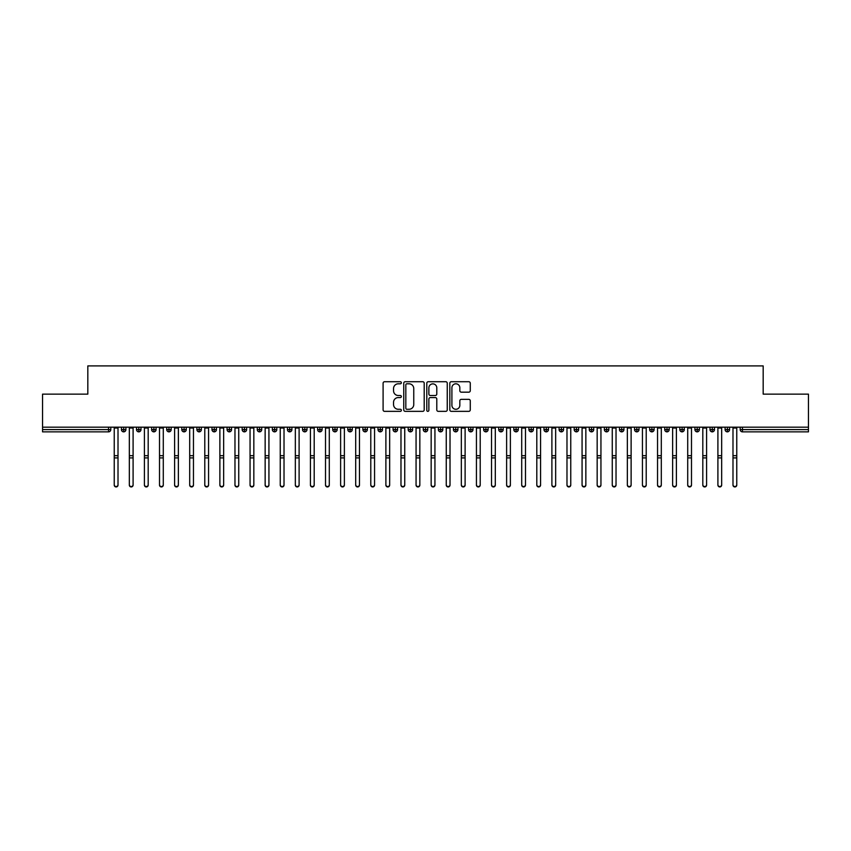 <?xml version="1.0" encoding="UTF-8"?>
<svg xmlns="http://www.w3.org/2000/svg" width="851" height="851" viewBox="0 0 851 851"><rect width="100%" height="100%" fill="white"/><g stroke="black" fill="none" stroke-linecap="round" stroke-linejoin="round"><path stroke-width="1.28" d="M401.353 382.769A1.032 1.032 0 0 0 400.321 381.727L384.578 381.727A1.479 1.479 0 0 0 383.099 383.205L383.099 409.874A1.479 1.479 0 0 0 384.578 411.352L400.321 411.352A1.032 1.032 0 0 0 401.353 410.32A1.032 1.032 0 0 0 400.321 409.278L398.279 409.278A4.744 4.744 0 0 1 393.545 404.544L393.545 402.321A4.744 4.744 0 0 1 398.279 397.577L400.321 397.577A1.032 1.032 0 0 0 401.353 396.545A1.032 1.032 0 0 0 400.321 395.502L398.279 395.502A4.744 4.744 0 0 1 393.545 390.769L393.545 388.545A4.744 4.744 0 0 1 398.279 383.801L400.321 383.801A1.032 1.032 0 0 0 401.353 382.769M468.795 392.173A1.479 1.479 0 0 0 470.273 390.694L470.273 383.205A1.479 1.479 0 0 0 468.795 381.727L451.317 381.727A1.479 1.479 0 0 0 449.828 383.205L449.828 409.874A1.479 1.479 0 0 0 451.317 411.352L468.795 411.352A1.479 1.479 0 0 0 470.273 409.874L470.273 400.842A1.479 1.479 0 0 0 468.795 399.353L461.316 399.353A1.479 1.479 0 0 0 459.827 400.842L459.827 405.321A3.968 3.968 0 0 1 455.87 409.278A3.968 3.968 0 0 1 451.902 405.321L451.902 387.769A3.968 3.968 0 0 1 455.87 383.801A3.968 3.968 0 0 1 459.827 387.769L459.827 390.694A1.479 1.479 0 0 0 461.316 392.173L468.795 392.173M42.55 427.181L808.45 427.181L808.45 394.13L763.177 394.13L763.177 365.909L87.823 365.909L87.823 394.13L42.55 394.13L42.55 429.595L108.534 429.595L108.534 427.181M424.202 383.205A1.479 1.479 0 0 0 422.724 381.727L405.246 381.727A1.479 1.479 0 0 0 403.757 383.205L403.757 409.874A1.479 1.479 0 0 0 405.246 411.352L422.724 411.352A1.479 1.479 0 0 0 424.202 409.874L424.202 383.205M428.276 381.727L445.754 381.727A1.479 1.479 0 0 1 447.243 383.205L447.243 409.874A1.479 1.479 0 0 1 445.754 411.352L438.276 411.352A1.479 1.479 0 0 1 436.797 409.874L436.797 399.055A1.479 1.479 0 0 0 435.318 397.577L430.351 397.577A1.479 1.479 0 0 0 428.872 399.055L428.872 410.32A1.032 1.032 0 0 1 427.83 411.352A1.032 1.032 0 0 1 426.798 410.32L426.798 383.205A1.479 1.479 0 0 1 428.276 381.727M110.8 429.595L108.534 429.595L108.534 431.861A2.266 2.266 0 0 0 110.8 429.595L110.8 427.181L110.8 429.595A2.266 2.266 0 0 1 108.534 431.861L42.55 431.861L42.55 429.595M808.45 427.181L808.45 431.861L742.466 431.861A2.266 2.266 0 0 1 740.2 429.595L740.2 427.181M123.703 427.181L123.703 431.861A2.266 2.266 0 0 1 121.438 429.595L121.438 427.181L121.438 429.595A2.266 2.266 0 0 0 123.703 431.861A2.266 2.266 0 0 0 125.895 429.595L125.895 427.181M138.798 427.181L138.798 431.861A2.266 2.266 0 0 1 136.532 429.595L136.532 427.181L136.532 429.595A2.266 2.266 0 0 0 138.798 431.861A2.266 2.266 0 0 0 140.989 429.595L140.989 427.181M153.893 427.181L153.893 431.861A2.266 2.266 0 0 1 151.627 429.595L151.627 427.181L151.627 429.595A2.266 2.266 0 0 0 153.893 431.861A2.266 2.266 0 0 0 156.073 429.595L156.073 427.181M168.977 427.181L168.977 431.861A2.266 2.266 0 0 1 166.722 429.595L166.722 427.181L166.722 429.595A2.266 2.266 0 0 0 168.977 431.861A2.266 2.266 0 0 0 171.168 429.595L171.168 427.181M184.071 427.181L184.071 431.861A2.266 2.266 0 0 1 181.806 429.595L181.806 427.181L181.806 429.595A2.266 2.266 0 0 0 184.071 431.861A2.266 2.266 0 0 0 186.263 429.595L186.263 427.181M199.166 427.181L199.166 431.861A2.266 2.266 0 0 1 196.9 429.595L196.9 427.181L196.9 429.595A2.266 2.266 0 0 0 199.166 431.861A2.266 2.266 0 0 0 201.347 429.595L201.347 427.181M214.25 427.181L214.25 431.861A2.266 2.266 0 0 1 211.995 429.595L211.995 427.181L211.995 429.595A2.266 2.266 0 0 0 214.25 431.861A2.266 2.266 0 0 0 216.441 429.595L216.441 427.181M229.344 427.181L229.344 431.861A2.266 2.266 0 0 1 227.079 429.595L227.079 427.181L227.079 429.595A2.266 2.266 0 0 0 229.344 431.861A2.266 2.266 0 0 0 231.536 429.595L231.536 427.181M244.439 427.181L244.439 431.861A2.266 2.266 0 0 1 242.173 429.595L242.173 427.181L242.173 429.595A2.266 2.266 0 0 0 244.439 431.861A2.266 2.266 0 0 0 246.63 429.595L246.63 427.181M259.534 427.181L259.534 431.861A2.266 2.266 0 0 1 257.268 429.595L257.268 427.181L257.268 429.595A2.266 2.266 0 0 0 259.534 431.861A2.266 2.266 0 0 0 261.714 429.595L261.714 427.181M274.618 427.181L274.618 431.861A2.266 2.266 0 0 1 272.363 429.595L272.363 427.181L272.363 429.595A2.266 2.266 0 0 0 274.618 431.861A2.266 2.266 0 0 0 276.809 429.595L276.809 427.181M289.712 427.181L289.712 431.861A2.266 2.266 0 0 1 287.447 429.595L287.447 427.181L287.447 429.595A2.266 2.266 0 0 0 289.712 431.861A2.266 2.266 0 0 0 291.904 429.595L291.904 427.181M304.807 427.181L304.807 431.861A2.266 2.266 0 0 1 302.541 429.595A2.266 2.266 0 0 0 304.807 431.861A2.266 2.266 0 0 1 302.541 429.595L302.541 427.181M306.998 427.181L306.998 429.595A2.266 2.266 0 0 1 304.807 431.861A2.266 2.266 0 0 0 306.998 429.595L302.541 429.595M319.902 431.861A2.266 2.266 0 0 1 317.636 429.595L317.636 427.181L317.636 429.595A2.266 2.266 0 0 0 319.902 431.861A2.266 2.266 0 0 0 322.082 429.595L322.082 427.181L322.082 429.595A2.266 2.266 0 0 1 319.902 431.861L319.902 429.595L322.082 429.595M334.986 427.181L334.986 431.861A2.266 2.266 0 0 1 332.72 429.595L332.72 427.181L332.72 429.595A2.266 2.266 0 0 0 334.986 431.861A2.266 2.266 0 0 0 337.177 429.595L337.177 427.181M350.08 427.181L350.08 431.861A2.266 2.266 0 0 1 347.814 429.595L347.814 427.181L347.814 429.595A2.266 2.266 0 0 0 350.08 431.861A2.266 2.266 0 0 0 352.271 429.595L352.271 427.181M365.175 427.181L365.175 429.595L362.909 429.595L362.909 427.181L362.909 429.595A2.266 2.266 0 0 0 365.175 431.861A2.266 2.266 0 0 0 367.355 429.595L367.355 427.181L367.355 429.595A2.266 2.266 0 0 1 365.175 431.861A2.266 2.266 0 0 1 362.909 429.595A2.266 2.266 0 0 0 365.175 431.861L365.175 429.595L367.355 429.595M380.259 427.181L380.259 431.861A2.266 2.266 0 0 1 378.004 429.595L378.004 427.181L378.004 429.595A2.266 2.266 0 0 0 380.259 431.861A2.266 2.266 0 0 0 382.45 429.595L382.45 427.181M395.353 427.181L395.353 431.861A2.266 2.266 0 0 1 393.088 429.595L393.088 427.181L393.088 429.595A2.266 2.266 0 0 0 395.353 431.861A2.266 2.266 0 0 0 397.545 429.595L397.545 427.181M410.448 427.181L410.448 431.861A2.266 2.266 0 0 1 408.182 429.595L408.182 427.181L408.182 429.595A2.266 2.266 0 0 0 410.448 431.861A2.266 2.266 0 0 0 412.639 429.595L412.639 427.181M425.543 427.181L425.543 431.861A2.266 2.266 0 0 1 423.277 429.595L423.277 427.181M427.723 427.181L427.723 429.595A2.266 2.266 0 0 1 425.543 431.861A2.266 2.266 0 0 0 427.723 429.595L423.277 429.595A2.266 2.266 0 0 0 425.543 431.861M440.627 427.181L440.627 431.861A2.266 2.266 0 0 1 438.361 429.595L438.361 427.181L438.361 429.595A2.266 2.266 0 0 0 440.627 431.861A2.266 2.266 0 0 0 442.818 429.595L442.818 427.181M455.721 427.181L455.721 431.861A2.266 2.266 0 0 1 453.455 429.595L453.455 427.181M457.912 427.181L457.912 429.595A2.266 2.266 0 0 1 455.721 431.861A2.266 2.266 0 0 0 457.912 429.595L453.455 429.595A2.266 2.266 0 0 0 455.721 431.861M470.816 427.181L470.816 431.861A2.266 2.266 0 0 1 468.55 429.595L468.55 427.181M472.996 427.181L472.996 429.595A2.266 2.266 0 0 1 470.816 431.861A2.266 2.266 0 0 0 472.996 429.595L468.55 429.595A2.266 2.266 0 0 0 470.816 431.861M485.9 427.181L485.9 431.861A2.266 2.266 0 0 1 483.645 429.595A2.266 2.266 0 0 0 485.9 431.861A2.266 2.266 0 0 1 483.645 429.595L483.645 427.181M488.091 427.181L488.091 429.595L488.091 427.181M500.994 427.181L500.994 431.861A2.266 2.266 0 0 1 498.729 429.595L498.729 427.181M503.186 427.181L503.186 429.595A2.266 2.266 0 0 1 500.994 431.861A2.266 2.266 0 0 0 503.186 429.595L498.729 429.595A2.266 2.266 0 0 0 500.994 431.861M516.089 427.181L516.089 431.861A2.266 2.266 0 0 1 513.823 429.595L513.823 427.181M518.28 427.181L518.28 429.595A2.266 2.266 0 0 1 516.089 431.861A2.266 2.266 0 0 0 518.28 429.595L513.823 429.595A2.266 2.266 0 0 0 516.089 431.861M531.184 427.181L531.184 431.861A2.266 2.266 0 0 1 528.918 429.595L528.918 427.181M533.364 427.181L533.364 429.595A2.266 2.266 0 0 1 531.184 431.861A2.266 2.266 0 0 0 533.364 429.595L528.918 429.595A2.266 2.266 0 0 0 531.184 431.861M546.268 427.181L546.268 431.861A2.266 2.266 0 0 1 544.002 429.595L544.002 427.181M548.459 427.181L548.459 429.595A2.266 2.266 0 0 1 546.268 431.861A2.266 2.266 0 0 0 548.459 429.595L544.002 429.595A2.266 2.266 0 0 0 546.268 431.861M561.362 427.181L561.362 431.861A2.266 2.266 0 0 1 559.096 429.595L559.096 427.181M563.553 427.181L563.553 429.595L563.553 427.181M576.457 427.181L576.457 431.861A2.266 2.266 0 0 1 574.191 429.595L574.191 427.181M578.637 427.181L578.637 429.595A2.266 2.266 0 0 1 576.457 431.861A2.266 2.266 0 0 0 578.637 429.595L574.191 429.595A2.266 2.266 0 0 0 576.457 431.861M591.541 427.181L591.541 431.861A2.266 2.266 0 0 1 589.286 429.595L589.286 427.181L589.286 429.595A2.266 2.266 0 0 0 591.541 431.861A2.266 2.266 0 0 0 593.732 429.595L593.732 427.181M606.635 427.181L606.635 431.861A2.266 2.266 0 0 1 604.37 429.595L604.37 427.181M608.827 427.181L608.827 429.595L608.827 427.181M621.73 427.181L621.73 431.861A2.266 2.266 0 0 1 619.464 429.595A2.266 2.266 0 0 0 621.73 431.861A2.266 2.266 0 0 1 619.464 429.595L619.464 427.181M623.921 427.181L623.921 429.595L623.921 427.181M636.825 427.181L636.825 431.861A2.266 2.266 0 0 1 634.559 429.595L634.559 427.181L634.559 429.595A2.266 2.266 0 0 0 636.825 431.861A2.266 2.266 0 0 0 639.005 429.595L639.005 427.181M651.909 427.181L651.909 431.861A2.266 2.266 0 0 1 649.653 429.595A2.266 2.266 0 0 0 651.909 431.861A2.266 2.266 0 0 1 649.653 429.595L649.653 427.181M654.1 427.181L654.1 429.595A2.266 2.266 0 0 1 651.909 431.861A2.266 2.266 0 0 0 654.1 429.595L649.653 429.595M667.003 427.181L667.003 431.861A2.266 2.266 0 0 1 664.737 429.595L664.737 427.181L664.737 429.595A2.266 2.266 0 0 0 667.003 431.861A2.266 2.266 0 0 0 669.194 429.595L669.194 427.181M682.098 427.181L682.098 431.861A2.266 2.266 0 0 1 679.832 429.595L679.832 427.181M684.278 427.181L684.278 429.595L684.278 427.181M697.182 427.181L697.182 431.861A2.266 2.266 0 0 1 694.927 429.595A2.266 2.266 0 0 0 697.182 431.861A2.266 2.266 0 0 1 694.927 429.595L694.927 427.181M699.373 427.181L699.373 429.595L699.373 427.181M712.276 427.181L712.276 431.861A2.266 2.266 0 0 1 710.011 429.595L710.011 427.181M714.468 427.181L714.468 429.595L714.468 427.181M727.371 427.181L727.371 431.861A2.266 2.266 0 0 1 725.105 429.595L725.105 427.181M729.562 427.181L729.562 429.595A2.266 2.266 0 0 1 727.371 431.861A2.266 2.266 0 0 0 729.562 429.595L725.105 429.595A2.266 2.266 0 0 0 727.371 431.861M319.902 427.181L319.902 429.595L317.636 429.595M485.9 431.861A2.266 2.266 0 0 0 488.091 429.595A2.266 2.266 0 0 1 485.9 431.861M561.362 431.861A2.266 2.266 0 0 0 563.553 429.595A2.266 2.266 0 0 1 561.362 431.861A2.266 2.266 0 0 1 559.096 429.595L563.553 429.595M606.635 431.861A2.266 2.266 0 0 0 608.827 429.595A2.266 2.266 0 0 1 606.635 431.861A2.266 2.266 0 0 1 604.37 429.595L608.827 429.595M621.73 431.861A2.266 2.266 0 0 0 623.921 429.595A2.266 2.266 0 0 1 621.73 431.861M682.098 431.861A2.266 2.266 0 0 0 684.278 429.595A2.266 2.266 0 0 1 682.098 431.861A2.266 2.266 0 0 1 679.832 429.595L684.278 429.595M697.182 431.861A2.266 2.266 0 0 0 699.373 429.595A2.266 2.266 0 0 1 697.182 431.861M712.276 431.861A2.266 2.266 0 0 0 714.468 429.595A2.266 2.266 0 0 1 712.276 431.861A2.266 2.266 0 0 1 710.011 429.595L714.468 429.595M742.466 431.861A2.266 2.266 0 0 1 740.2 429.595A2.266 2.266 0 0 0 742.466 431.861L742.466 429.595L808.45 429.595M406.874 383.801A1.032 1.032 0 0 0 405.831 384.843L405.831 408.246A1.032 1.032 0 0 0 406.874 409.278L409.023 409.278A4.744 4.744 0 0 0 413.756 404.544L413.756 388.545A4.744 4.744 0 0 0 409.023 383.801L406.874 383.801M436.797 387.843A3.968 3.968 0 0 0 432.829 383.875A3.968 3.968 0 0 0 428.872 387.843L428.872 394.024A1.479 1.479 0 0 0 430.351 395.502L435.318 395.502A1.479 1.479 0 0 0 436.797 394.024L436.797 387.843M118.012 485.091A1.883 1.851 180 0 1 116.119 486.942A1.883 1.851 180 0 1 114.236 485.091L114.236 484.687A1.883 1.851 -0 0 0 116.119 486.538A1.883 1.851 -0 0 0 118.012 484.687L118.012 458.306M114.236 427.181L114.236 484.687M118.012 427.181L118.012 484.687M133.096 485.091A1.883 1.851 180 0 1 131.214 486.942A1.883 1.851 180 0 1 129.331 485.091L129.331 484.687A1.883 1.851 -0 0 0 131.214 486.538A1.883 1.851 -0 0 0 133.096 484.687L133.096 458.306M148.191 485.091A1.883 1.851 180 0 1 146.308 486.942A1.883 1.851 180 0 1 144.415 485.091L144.415 484.687A1.883 1.851 -0 0 0 146.308 486.538A1.883 1.851 -0 0 0 148.191 484.687L148.191 458.306M163.286 485.091A1.883 1.851 180 0 1 161.392 486.942A1.883 1.851 180 0 1 159.509 485.091L159.509 484.687A1.883 1.851 -0 0 0 161.392 486.538A1.883 1.851 -0 0 0 163.286 484.687L163.286 458.306M178.37 485.091A1.883 1.851 180 0 1 176.487 486.942A1.883 1.851 180 0 1 174.604 485.091L174.604 484.687A1.883 1.851 -0 0 0 176.487 486.538A1.883 1.851 -0 0 0 178.37 484.687L178.37 458.306M129.331 427.181L129.331 484.687M133.096 427.181L133.096 484.687M144.415 427.181L144.415 484.687M148.191 427.181L148.191 484.687M159.509 427.181L159.509 484.687M163.286 427.181L163.286 484.687M174.604 427.181L174.604 484.687M178.37 427.181L178.37 484.687M193.464 485.091A1.883 1.851 180 0 1 191.581 486.942A1.883 1.851 180 0 1 189.699 485.091L189.699 484.687A1.883 1.851 -0 0 0 191.581 486.538A1.883 1.851 -0 0 0 193.464 484.687L193.464 458.306M189.699 427.181L189.699 484.687M193.464 427.181L193.464 484.687M208.559 485.091A1.883 1.851 180 0 1 206.676 486.942A1.883 1.851 180 0 1 204.783 485.091L204.783 484.687A1.883 1.851 -0 0 0 206.676 486.538A1.883 1.851 -0 0 0 208.559 484.687L208.559 458.306M223.653 485.091A1.883 1.851 180 0 1 221.76 486.942A1.883 1.851 180 0 1 219.877 485.091L219.877 484.687A1.883 1.851 -0 0 0 221.76 486.538A1.883 1.851 -0 0 0 223.653 484.687L223.653 458.306M238.737 485.091A1.883 1.851 180 0 1 236.855 486.942A1.883 1.851 180 0 1 234.972 485.091L234.972 484.687A1.883 1.851 -0 0 0 236.855 486.538A1.883 1.851 -0 0 0 238.737 484.687L238.737 458.306M253.832 485.091A1.883 1.851 180 0 1 251.949 486.942A1.883 1.851 180 0 1 250.056 485.091L250.056 484.687A1.883 1.851 -0 0 0 251.949 486.538A1.883 1.851 -0 0 0 253.832 484.687L253.832 458.306M204.783 427.181L204.783 484.687M208.559 427.181L208.559 484.687M219.877 427.181L219.877 484.687M223.653 427.181L223.653 484.687M234.972 427.181L234.972 484.687M238.737 427.181L238.737 484.687M250.056 427.181L250.056 484.687M253.832 427.181L253.832 484.687M268.927 485.091A1.883 1.851 180 0 1 267.033 486.942A1.883 1.851 180 0 1 265.15 485.091L265.15 484.687A1.883 1.851 -0 0 0 267.033 486.538A1.883 1.851 -0 0 0 268.927 484.687L268.927 458.306M284.021 485.091A1.883 1.851 180 0 1 282.128 486.942A1.883 1.851 180 0 1 280.245 485.091L280.245 484.687A1.883 1.851 -0 0 0 282.128 486.538A1.883 1.851 -0 0 0 284.021 484.687L284.021 458.306M299.105 485.091A1.883 1.851 180 0 1 297.222 486.942A1.883 1.851 180 0 1 295.34 485.091L295.34 484.687A1.883 1.851 -0 0 0 297.222 486.538A1.883 1.851 -0 0 0 299.105 484.687L299.105 458.306M314.2 485.091A1.883 1.851 180 0 1 312.317 486.942A1.883 1.851 180 0 1 310.424 485.091L310.424 484.687A1.883 1.851 -0 0 0 312.317 486.538A1.883 1.851 -0 0 0 314.2 484.687L314.2 458.306M329.294 485.091A1.883 1.851 180 0 1 327.401 486.942A1.883 1.851 180 0 1 325.518 485.091L325.518 484.687A1.883 1.851 -0 0 0 327.401 486.538A1.883 1.851 -0 0 0 329.294 484.687L329.294 458.306M265.15 427.181L265.15 484.687M268.927 427.181L268.927 484.687M280.245 427.181L280.245 484.687M284.021 427.181L284.021 484.687M295.34 427.181L295.34 484.687M299.105 427.181L299.105 484.687M310.424 427.181L310.424 484.687M314.2 427.181L314.2 484.687M325.518 427.181L325.518 484.687M329.294 427.181L329.294 484.687M344.378 485.091A1.883 1.851 180 0 1 342.496 486.942A1.883 1.851 180 0 1 340.613 485.091L340.613 484.687A1.883 1.851 -0 0 0 342.496 486.538A1.883 1.851 -0 0 0 344.378 484.687L344.378 458.306M340.613 427.181L340.613 484.687M344.378 427.181L344.378 484.687M359.473 485.091A1.883 1.851 180 0 1 357.59 486.942A1.883 1.851 180 0 1 355.697 485.091L355.697 484.687A1.883 1.851 -0 0 0 357.59 486.538A1.883 1.851 -0 0 0 359.473 484.687L359.473 458.306M355.697 427.181L355.697 484.687M359.473 427.181L359.473 484.687M374.568 485.091A1.883 1.851 180 0 1 372.674 486.942A1.883 1.851 180 0 1 370.791 485.091L370.791 484.687A1.883 1.851 -0 0 0 372.674 486.538A1.883 1.851 -0 0 0 374.568 484.687L374.568 458.306M370.791 427.181L370.791 484.687M374.568 427.181L374.568 484.687M389.662 485.091A1.883 1.851 180 0 1 387.769 486.942A1.883 1.851 180 0 1 385.886 485.091L385.886 484.687A1.883 1.851 -0 0 0 387.769 486.538A1.883 1.851 -0 0 0 389.662 484.687L389.662 458.306M385.886 485.091L385.886 427.181M389.662 427.181L389.662 484.687M404.746 485.091A1.883 1.851 180 0 1 402.863 486.942A1.883 1.851 180 0 1 400.981 485.091L400.981 484.687A1.883 1.851 -0 0 0 402.863 486.538A1.883 1.851 -0 0 0 404.746 484.687L404.746 458.306M400.981 427.181L400.981 484.687M404.746 427.181L404.746 484.687M419.841 485.091A1.883 1.851 180 0 1 417.958 486.942A1.883 1.851 180 0 1 416.065 485.091L416.065 484.687A1.883 1.851 -0 0 0 417.958 486.538A1.883 1.851 -0 0 0 419.841 484.687L419.841 458.306M416.065 427.181L416.065 484.687M419.841 427.181L419.841 484.687M434.935 485.091A1.883 1.851 180 0 1 433.042 486.942A1.883 1.851 180 0 1 431.159 485.091L431.159 484.687A1.883 1.851 -0 0 0 433.042 486.538A1.883 1.851 -0 0 0 434.935 484.687L434.935 458.306M431.159 427.181L431.159 484.687M434.935 427.181L434.935 484.687M450.019 485.091A1.883 1.851 180 0 1 448.137 486.942A1.883 1.851 180 0 1 446.254 485.091L446.254 484.687A1.883 1.851 -0 0 0 448.137 486.538A1.883 1.851 -0 0 0 450.019 484.687L450.019 458.306M446.254 485.091L446.254 427.181M450.019 427.181L450.019 484.687M465.114 485.091A1.883 1.851 180 0 1 463.231 486.942A1.883 1.851 180 0 1 461.338 485.091L461.338 484.687A1.883 1.851 -0 0 0 463.231 486.538A1.883 1.851 -0 0 0 465.114 484.687L465.114 458.306M461.338 427.181L461.338 484.687M465.114 427.181L465.114 484.687M480.209 485.091A1.883 1.851 180 0 1 478.326 486.942A1.883 1.851 180 0 1 476.432 485.091L476.432 484.687A1.883 1.851 -0 0 0 478.326 486.538A1.883 1.851 -0 0 0 480.209 484.687L480.209 458.306M476.432 427.181L476.432 484.687M480.209 427.181L480.209 484.687M495.303 485.091A1.883 1.851 180 0 1 493.41 486.942A1.883 1.851 180 0 1 491.527 485.091L491.527 484.687A1.883 1.851 -0 0 0 493.41 486.538A1.883 1.851 -0 0 0 495.303 484.687L495.303 458.306M491.527 427.181L491.527 484.687M495.303 427.181L495.303 484.687M510.387 485.091A1.883 1.851 180 0 1 508.504 486.942A1.883 1.851 180 0 1 506.622 485.091L506.622 484.687A1.883 1.851 -0 0 0 508.504 486.538A1.883 1.851 -0 0 0 510.387 484.687L510.387 458.306M506.622 427.181L506.622 484.687M510.387 427.181L510.387 484.687M525.482 485.091A1.883 1.851 180 0 1 523.599 486.942A1.883 1.851 180 0 1 521.706 485.091L521.706 484.687A1.883 1.851 -0 0 0 523.599 486.538A1.883 1.851 -0 0 0 525.482 484.687L525.482 458.306M521.706 427.181L521.706 484.687M525.482 427.181L525.482 484.687M540.576 485.091A1.883 1.851 180 0 1 538.683 486.942A1.883 1.851 180 0 1 536.8 485.091L536.8 484.687A1.883 1.851 -0 0 0 538.683 486.538A1.883 1.851 -0 0 0 540.576 484.687L540.576 458.306M536.8 427.181L536.8 484.687M540.576 427.181L540.576 484.687M555.66 485.091A1.883 1.851 180 0 1 553.778 486.942A1.883 1.851 180 0 1 551.895 485.091L551.895 484.687A1.883 1.851 -0 0 0 553.778 486.538A1.883 1.851 -0 0 0 555.66 484.687L555.66 458.306M551.895 427.181L551.895 484.687M555.66 427.181L555.66 484.687M570.755 485.091A1.883 1.851 180 0 1 568.872 486.942A1.883 1.851 180 0 1 566.979 485.091L566.979 484.687A1.883 1.851 -0 0 0 568.872 486.538A1.883 1.851 -0 0 0 570.755 484.687L570.755 458.306M566.979 427.181L566.979 484.687M570.755 427.181L570.755 484.687M585.85 485.091A1.883 1.851 180 0 1 583.967 486.942A1.883 1.851 180 0 1 582.073 485.091L582.073 484.687A1.883 1.851 -0 0 0 583.967 486.538A1.883 1.851 -0 0 0 585.85 484.687L585.85 458.306M582.073 485.091L582.073 427.181M585.85 427.181L585.85 484.687M600.944 485.091A1.883 1.851 180 0 1 599.051 486.942A1.883 1.851 180 0 1 597.168 485.091L597.168 484.687A1.883 1.851 -0 0 0 599.051 486.538A1.883 1.851 -0 0 0 600.944 484.687L600.944 458.306M597.168 427.181L597.168 484.687M600.944 427.181L600.944 484.687M616.028 485.091A1.883 1.851 180 0 1 614.145 486.942A1.883 1.851 180 0 1 612.263 485.091L612.263 484.687A1.883 1.851 -0 0 0 614.145 486.538A1.883 1.851 -0 0 0 616.028 484.687L616.028 458.306M612.263 427.181L612.263 484.687M616.028 427.181L616.028 484.687M631.123 485.091A1.883 1.851 180 0 1 629.24 486.942A1.883 1.851 180 0 1 627.347 485.091L627.347 484.687A1.883 1.851 -0 0 0 629.24 486.538A1.883 1.851 -0 0 0 631.123 484.687L631.123 458.306M627.347 485.091L627.347 427.181M631.123 427.181L631.123 484.687M646.217 485.091A1.883 1.851 180 0 1 644.324 486.942A1.883 1.851 180 0 1 642.441 485.091L642.441 484.687A1.883 1.851 -0 0 0 644.324 486.538A1.883 1.851 -0 0 0 646.217 484.687L646.217 458.306M642.441 427.181L642.441 484.687M646.217 427.181L646.217 484.687M661.301 485.091A1.883 1.851 180 0 1 659.419 486.942A1.883 1.851 180 0 1 657.536 485.091L657.536 484.687A1.883 1.851 -0 0 0 659.419 486.538A1.883 1.851 -0 0 0 661.301 484.687L661.301 458.306M657.536 427.181L657.536 484.687M661.301 427.181L661.301 484.687M676.396 485.091A1.883 1.851 180 0 1 674.513 486.942A1.883 1.851 180 0 1 672.63 485.091L672.63 484.687A1.883 1.851 -0 0 0 674.513 486.538A1.883 1.851 -0 0 0 676.396 484.687L676.396 458.306M672.63 427.181L672.63 484.687M676.396 427.181L676.396 484.687M691.491 485.091A1.883 1.851 180 0 1 689.608 486.942A1.883 1.851 180 0 1 687.714 485.091L687.714 484.687A1.883 1.851 -0 0 0 689.608 486.538A1.883 1.851 -0 0 0 691.491 484.687L691.491 458.306M687.714 485.091L687.714 427.181M691.491 427.181L691.491 484.687M706.585 485.091A1.883 1.851 180 0 1 704.692 486.942A1.883 1.851 180 0 1 702.809 485.091L702.809 484.687A1.883 1.851 -0 0 0 704.692 486.538A1.883 1.851 -0 0 0 706.585 484.687L706.585 458.306M702.809 485.091L702.809 427.181M706.585 427.181L706.585 484.687M721.669 485.091A1.883 1.851 180 0 1 719.786 486.942A1.883 1.851 180 0 1 717.904 485.091L717.904 484.687A1.883 1.851 -0 0 0 719.786 486.538A1.883 1.851 -0 0 0 721.669 484.687L721.669 458.306M717.904 485.091L717.904 427.181M721.669 427.181L721.669 484.687M736.764 485.091A1.883 1.851 180 0 1 734.881 486.942A1.883 1.851 180 0 1 732.988 485.091L732.988 484.687A1.883 1.851 -0 0 0 734.881 486.538A1.883 1.851 -0 0 0 736.764 484.687L736.764 458.306M732.988 427.181L732.988 484.687M736.764 427.181L736.764 484.687M742.466 427.181L742.466 429.595L740.2 429.595M121.438 429.595A2.266 2.266 0 0 0 123.703 431.861A2.266 2.266 0 0 0 125.895 429.595L121.438 429.595M136.532 429.595A2.266 2.266 0 0 0 138.798 431.861A2.266 2.266 0 0 0 140.989 429.595L136.532 429.595M151.627 429.595A2.266 2.266 0 0 0 153.893 431.861A2.266 2.266 0 0 0 156.073 429.595L151.627 429.595M166.722 429.595A2.266 2.266 0 0 0 168.977 431.861A2.266 2.266 0 0 0 171.168 429.595L166.722 429.595M181.806 429.595A2.266 2.266 0 0 0 184.071 431.861A2.266 2.266 0 0 0 186.263 429.595L181.806 429.595M196.9 429.595L201.347 429.595A2.266 2.266 0 0 1 199.166 431.861M211.995 429.595A2.266 2.266 0 0 0 214.25 431.861A2.266 2.266 0 0 0 216.441 429.595L211.995 429.595M227.079 429.595L231.536 429.595A2.266 2.266 0 0 1 229.344 431.861M242.173 429.595A2.266 2.266 0 0 0 244.439 431.861A2.266 2.266 0 0 0 246.63 429.595L242.173 429.595M257.268 429.595A2.266 2.266 0 0 0 259.534 431.861A2.266 2.266 0 0 0 261.714 429.595L257.268 429.595M272.363 429.595A2.266 2.266 0 0 0 274.618 431.861A2.266 2.266 0 0 0 276.809 429.595L272.363 429.595M287.447 429.595A2.266 2.266 0 0 0 289.712 431.861A2.266 2.266 0 0 0 291.904 429.595L287.447 429.595M332.72 429.595L337.177 429.595A2.266 2.266 0 0 1 334.986 431.861M347.814 429.595A2.266 2.266 0 0 0 350.08 431.861A2.266 2.266 0 0 0 352.271 429.595L347.814 429.595M378.004 429.595L382.45 429.595A2.266 2.266 0 0 1 380.259 431.861M393.088 429.595A2.266 2.266 0 0 0 395.353 431.861A2.266 2.266 0 0 0 397.545 429.595L393.088 429.595M408.182 429.595L412.639 429.595A2.266 2.266 0 0 1 410.448 431.861M438.361 429.595L442.818 429.595A2.266 2.266 0 0 1 440.627 431.861M483.645 429.595L488.091 429.595M589.286 429.595L593.732 429.595A2.266 2.266 0 0 1 591.541 431.861M619.464 429.595L623.921 429.595M634.559 429.595A2.266 2.266 0 0 0 636.825 431.861A2.266 2.266 0 0 0 639.005 429.595L634.559 429.595M664.737 429.595L669.194 429.595A2.266 2.266 0 0 1 667.003 431.861M694.927 429.595L699.373 429.595M118.012 428.042L114.236 428.042M118.012 455.689L114.236 455.689M118.012 457.902L114.236 457.902M133.096 428.042L129.331 428.042M133.096 455.689L129.331 455.689M133.096 457.902L129.331 457.902M148.191 428.042L144.415 428.042M148.191 455.689L144.415 455.689M148.191 457.902L144.415 457.902M163.286 428.042L159.509 428.042M163.286 455.689L159.509 455.689M163.286 457.902L159.509 457.902M178.37 428.042L174.604 428.042M178.37 455.689L174.604 455.689M178.37 457.902L174.604 457.902M193.464 428.042L189.699 428.042M193.464 455.689L189.699 455.689M193.464 457.902L189.699 457.902M208.559 428.042L204.783 428.042M208.559 455.689L204.783 455.689M208.559 457.902L204.783 457.902M223.653 428.042L219.877 428.042M223.653 455.689L219.877 455.689M223.653 457.902L219.877 457.902M238.737 428.042L234.972 428.042M238.737 455.689L234.972 455.689M238.737 457.902L234.972 457.902M253.832 428.042L250.056 428.042M253.832 455.689L250.056 455.689M253.832 457.902L250.056 457.902M268.927 428.042L265.15 428.042M268.927 455.689L265.15 455.689M268.927 457.902L265.15 457.902M284.021 428.042L280.245 428.042M284.021 455.689L280.245 455.689M284.021 457.902L280.245 457.902M299.105 428.042L295.34 428.042M299.105 455.689L295.34 455.689M299.105 457.902L295.34 457.902M314.2 428.042L310.424 428.042M314.2 455.689L310.424 455.689M314.2 457.902L310.424 457.902M329.294 428.042L325.518 428.042M329.294 455.689L325.518 455.689M329.294 457.902L325.518 457.902M344.378 428.042L340.613 428.042M344.378 455.689L340.613 455.689M344.378 457.902L340.613 457.902M359.473 428.042L355.697 428.042M359.473 455.689L355.697 455.689M359.473 457.902L355.697 457.902M374.568 428.042L370.791 428.042M374.568 455.689L370.791 455.689M374.568 457.902L370.791 457.902M389.662 428.042L385.886 428.042M389.662 455.689L385.886 455.689M389.662 457.902L385.886 457.902M404.746 428.042L400.981 428.042M404.746 455.689L400.981 455.689M404.746 457.902L400.981 457.902M419.841 428.042L416.065 428.042M419.841 455.689L416.065 455.689M419.841 457.902L416.065 457.902M434.935 428.042L431.159 428.042M434.935 455.689L431.159 455.689M434.935 457.902L431.159 457.902M450.019 428.042L446.254 428.042M450.019 455.689L446.254 455.689M450.019 457.902L446.254 457.902M465.114 428.042L461.338 428.042M465.114 455.689L461.338 455.689M465.114 457.902L461.338 457.902M480.209 428.042L476.432 428.042M480.209 455.689L476.432 455.689M480.209 457.902L476.432 457.902M495.303 428.042L491.527 428.042M495.303 455.689L491.527 455.689M495.303 457.902L491.527 457.902M510.387 428.042L506.622 428.042M510.387 455.689L506.622 455.689M510.387 457.902L506.622 457.902M525.482 428.042L521.706 428.042M525.482 455.689L521.706 455.689M525.482 457.902L521.706 457.902M540.576 428.042L536.8 428.042M540.576 455.689L536.8 455.689M540.576 457.902L536.8 457.902M555.66 428.042L551.895 428.042M555.66 455.689L551.895 455.689M555.66 457.902L551.895 457.902M570.755 428.042L566.979 428.042M570.755 455.689L566.979 455.689M570.755 457.902L566.979 457.902M585.85 428.042L582.073 428.042M585.85 455.689L582.073 455.689M585.85 457.902L582.073 457.902M600.944 428.042L597.168 428.042M600.944 455.689L597.168 455.689M600.944 457.902L597.168 457.902M616.028 428.042L612.263 428.042M616.028 455.689L612.263 455.689M616.028 457.902L612.263 457.902M631.123 428.042L627.347 428.042M631.123 455.689L627.347 455.689M631.123 457.902L627.347 457.902M646.217 428.042L642.441 428.042M646.217 455.689L642.441 455.689M646.217 457.902L642.441 457.902M661.301 428.042L657.536 428.042M661.301 455.689L657.536 455.689M661.301 457.902L657.536 457.902M676.396 428.042L672.63 428.042M676.396 455.689L672.63 455.689M676.396 457.902L672.63 457.902M691.491 428.042L687.714 428.042M691.491 455.689L687.714 455.689M691.491 457.902L687.714 457.902M706.585 428.042L702.809 428.042M706.585 455.689L702.809 455.689M706.585 457.902L702.809 457.902M721.669 428.042L717.904 428.042M721.669 455.689L717.904 455.689M721.669 457.902L717.904 457.902M736.764 428.042L732.988 428.042M736.764 455.689L732.988 455.689M736.764 457.902L732.988 457.902"/></g></svg>
